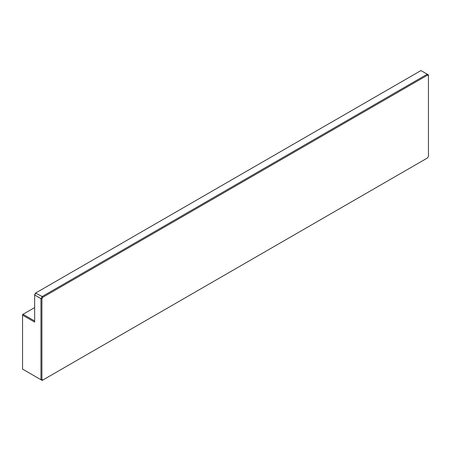 <?xml version="1.0" encoding="UTF-8"?>
<svg xmlns="http://www.w3.org/2000/svg" width="451" height="451" viewBox="0 0 451 451"><rect width="100%" height="100%" fill="white"/><g stroke="black" fill="none" stroke-linecap="round" stroke-linejoin="round"><path stroke-width="0.68" d="M34.659 307.576L22.55 314.567L22.55 315.125L34.659 322.115L34.659 294.666L35.584 293.06L42.168 296.532L40.956 298.63L34.659 294.993L35.871 292.896L420.941 70.576L427.238 74.212L42.168 296.532L42.851 297.254L41.926 298.861L40.956 298.63L40.956 379.725L41.926 379.494L42.851 380.03L427.525 157.94L428.45 156.334L428.45 75.7L427.525 75.165L42.851 297.254M427.525 75.165L427.238 74.212L428.45 74.911L428.45 75.7M41.926 298.861L41.926 379.494M42.851 380.03L42.168 380.424L22.55 369.098L22.55 315.125L23.035 314.285L34.659 320.999"/></g></svg>

